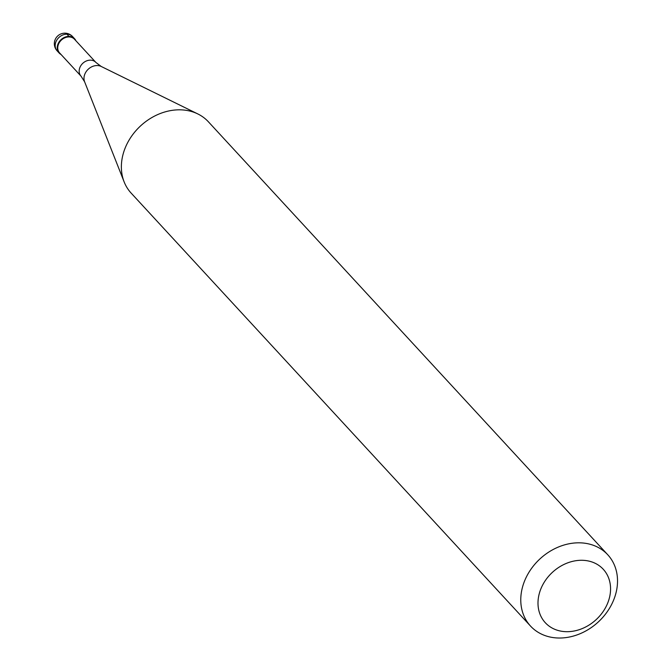 <?xml version="1.0" encoding="UTF-8"?>
<svg xmlns="http://www.w3.org/2000/svg" width="671" height="671" viewBox="0 0 671 671"><rect width="100%" height="100%" fill="white"/><g stroke="black" fill="none" stroke-linecap="round" stroke-linejoin="round"><path stroke-width="1.01" d="M61.044 54.494A10.51 8.589 -42.7 0 1 59.174 53.051A10.51 8.589 -42.7 0 1 57.454 45.754A10.51 8.589 -42.7 0 1 64.844 37.207A10.51 8.589 -42.7 0 1 74.632 38.801A10.51 8.589 -42.7 0 1 75.915 40.78A10.51 8.589 137.3 0 0 66.161 36.762A10.51 8.589 137.3 0 0 57.454 45.754A10.51 8.589 137.3 0 0 61.044 54.494M57.966 45.922A10.115 8.27 137.3 0 0 59.618 52.95L81.04 76.167A10.115 8.27 -42.7 0 1 79.379 69.147A10.115 8.27 -42.7 0 1 86.5 60.918A10.115 8.27 -42.7 0 1 95.911 62.453L74.489 39.228A10.115 8.27 137.3 0 0 65.079 37.702A10.115 8.27 137.3 0 0 57.966 45.922M607.775 554.783L208.387 121.786A52.556 42.952 137.3 0 0 197.811 113.936A52.556 42.952 137.3 0 0 122.516 156.561A52.556 42.952 137.3 0 0 124.135 181.891A52.556 42.952 137.3 0 0 131.113 193.063L530.509 626.051A52.556 42.952 -42.7 0 1 521.912 589.557A52.556 42.952 -42.7 0 1 558.876 546.831A52.556 42.952 -42.7 0 1 607.775 554.783A52.556 42.952 -42.7 0 1 616.381 591.277A52.556 42.952 -42.7 0 1 579.417 634.003A52.556 42.952 -42.7 0 1 530.509 626.051M609.704 596.628A39.421 32.208 -42.7 0 1 566.433 631.688A39.421 32.208 -42.7 0 1 538.855 595.336A39.421 32.208 -42.7 0 1 582.126 560.285A39.421 32.208 -42.7 0 1 609.704 596.628M66.941 34.179L68.996 36.402M74.632 38.801L72.577 36.569A10.51 8.589 137.3 0 0 62.797 34.976A10.51 8.589 137.3 0 0 55.399 43.523A10.51 8.589 137.3 0 0 57.119 50.82L59.174 53.051M95.911 62.453L101.204 66.463A11.843 9.679 137.3 0 0 84.236 76.066A11.843 9.679 137.3 0 0 84.605 81.77L124.135 181.891M72.577 36.569A10.51 10.51 0 0 0 54.577 41.443A10.51 10.51 0 0 0 57.119 50.82M81.04 76.167L84.605 81.77M101.204 66.463L197.811 113.936"/></g></svg>
